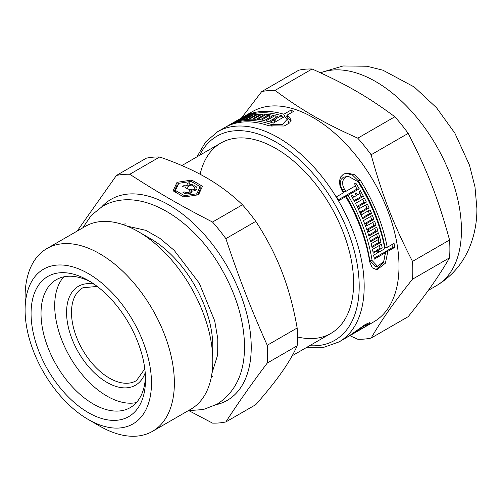 <?xml version="1.0" encoding="UTF-8"?>
<svg xmlns="http://www.w3.org/2000/svg" width="502" height="502" viewBox="0 0 502 502"><rect width="100%" height="100%" fill="white"/><g stroke="black" fill="none" stroke-linecap="round" stroke-linejoin="round"><path stroke-width="0.75" d="M185.74 187.641L185.74 187.02A4.838 2.792 180 0 1 182.364 186.506L183.895 185.627A2.73 1.575 0 0 0 187.924 184.24A2.73 1.575 0 0 0 187.591 183.487L189.116 182.609L189.116 185.483A4.838 2.792 180 0 1 189.53 185.872M190.007 185.79L190.007 184.554A4.838 2.792 180 0 1 193.377 185.069L191.852 185.947A2.73 1.575 0 0 0 187.823 187.328A2.73 1.575 0 0 0 188.156 188.087L186.625 188.965A4.838 2.792 180 0 1 185.709 187.328A4.838 2.792 180 0 1 185.74 187.02M183.895 186.932L183.895 185.627M186.217 188.576A2.73 1.575 0 0 0 187.823 187.547M187.924 186.167L189.116 185.483M189.116 182.609A4.838 2.792 180 0 1 190.038 184.24A4.838 2.792 180 0 1 190.007 184.554M190.032 188.972L191.4 189.762A2.73 1.575 0 0 0 194.858 188.244A2.73 1.575 0 0 0 193.596 186.92L194.029 185.677A4.838 2.792 180 0 1 196.966 188.244A4.838 2.792 180 0 1 192.115 191.036L192.115 191.055A4.838 2.792 180 0 1 192.115 191.049A4.838 2.792 180 0 1 188.25 193.785A4.838 2.792 180 0 1 182.835 192.14L184.981 191.889A2.73 1.575 0 0 0 188.043 192.555A2.73 1.575 0 0 0 190.007 191.049A2.73 1.575 0 0 0 189.907 190.622L188.539 189.831L190.032 188.972L190.032 191.846L191.318 192.586M191.4 192.511L191.4 189.762M194.029 187.114L194.029 185.677M194.858 188.815A4.838 2.792 180 0 1 196.282 189.681M184.981 193.502L184.981 191.889M200.147 186.631L191.105 181.41L178.756 183.324L175.443 190.453L184.485 195.673L196.84 193.766L200.147 186.631L200.147 189.505L197.644 194.901M175.443 192.178L175.443 190.453M184.485 196.935L184.485 195.673M196.84 195.021L196.84 193.766M173.09 190.816L177.03 182.326L191.739 180.055L202.501 186.267L198.56 194.757L183.857 197.035L173.09 190.816M174.144 191.425L177.03 185.2L177.03 182.326M177.03 185.2L177.946 185.056M191.739 181.774L191.739 180.055M200.147 187.779L201.446 188.532M159.699 156.994C177.815 163.282 193.402 170.203 206.454 177.771C219.562 185.307 231.554 194.305 242.441 204.766L212.522 222.041C180.325 205.487 158.45 192.856 129.78 174.269L159.699 156.994A136.331 78.707 -120 0 0 146.346 158.186L116.426 175.462L77.17 231.077M90.831 281.998A73.882 42.657 -120 0 0 56.324 279.677A73.882 42.657 -120 0 0 56.324 364.985A73.882 42.657 -120 0 0 130.206 407.643A73.882 42.657 -120 0 0 145.448 376.594M145.505 379.568A80.916 46.717 60 0 1 88.289 412.6A80.916 46.717 60 0 1 31.068 313.499A80.916 46.717 60 0 1 88.289 280.467A80.916 46.717 60 0 1 145.505 379.568M188.953 410.699L212.522 423.117A136.331 78.707 -120 0 0 225.869 421.925C237.898 403.326 251.684 383.704 267.24 363.071L297.159 345.796C293.526 354.023 288.424 362.795 281.86 372.114C275.347 381.401 266.656 392.25 255.788 404.656L225.869 421.925M255.788 221.369C266.656 237.973 275.347 254.702 281.86 271.576C288.424 288.412 293.526 307.224 297.159 328.001L267.24 345.269C250.26 307.067 239.322 278.88 225.869 238.645L255.788 221.369A136.331 78.707 -120 0 0 242.441 204.766M267.24 363.071A136.331 78.707 -120 0 0 267.547 354.349A136.331 78.707 -120 0 0 267.24 345.269M216.218 404.694A116.1 67.03 -120 0 0 251.232 347.252A116.1 67.03 -120 0 0 193.822 223.697A116.1 67.03 -120 0 0 101.887 206.661M225.869 238.645A136.331 78.707 -120 0 0 212.522 222.041M129.78 174.269A136.331 78.707 -120 0 0 116.426 175.462M297.159 345.796A136.331 78.707 -120 0 0 297.159 328.001M88.289 419.496L99.729 426.104A105.545 60.937 -120 0 0 152.501 431.331L190.936 409.143A105.545 60.937 -120 0 0 212.798 360.825L212.798 346.462A87.957 50.777 -120 0 0 150.606 238.739L138.169 231.56A105.545 60.937 -120 0 0 85.396 226.333L46.962 248.521A105.545 60.937 -120 0 0 25.1 296.839L25.1 310.054A89.362 51.593 -120 0 0 88.289 419.496A89.362 51.593 -120 0 0 151.478 383.013A89.362 51.593 -120 0 0 88.289 273.571A89.362 51.593 -120 0 0 25.1 310.054M212.798 360.825A105.545 60.937 -120 0 0 138.169 231.56M152.501 431.331A105.545 60.937 -120 0 0 174.363 383.013A105.545 60.937 -120 0 0 128.292 276.797A105.545 60.937 -120 0 0 46.962 248.521M284.76 116.696L283.806 114.243L290.652 110.296A121.377 70.079 60 0 1 293.752 111.3L286.912 115.247L288.23 118.641L291.122 120.311M285.814 117.186L287.326 116.313M281.835 116.652A117.857 68.046 60 0 1 283.624 117.148M275.573 117.669L274.82 115.73A121.377 70.079 60 0 1 277.662 116.464L273.816 118.685L275.109 122.017A117.857 68.046 60 0 1 275.165 122.03M289.008 123.624L287.502 118.974L284.54 116.621L273.333 123.09A121.377 70.079 -120 0 0 270.233 122.08L274.079 119.859A121.377 70.079 -120 0 0 272.548 119.413L268.702 121.635A121.377 70.079 -120 0 0 265.853 120.9L274.82 115.73M391.98 244.574A117.857 68.046 60 0 1 392.464 247.555L385.618 251.508L383.472 262.646L375.822 269.737M345.96 173.171L352.674 175.254L358.039 180.494A117.857 68.046 60 0 1 384.965 247.53L387.218 247.323L394.057 243.376A121.377 70.079 60 0 1 394.741 247.354L387.895 251.301L385.411 263.192L377.002 269.75L372.252 267.811L369.723 261.925A121.377 70.079 -120 0 0 345.683 196.652L338.844 200.605A121.377 70.079 -120 0 0 336.547 196.771L343.387 192.824A121.377 70.079 -120 0 0 342.126 190.798L339.961 185.928L339.446 180.99L340.651 176.955L343.487 174.106L347.114 172.995L354.425 174.709L360.317 180.293A121.377 70.079 60 0 1 387.218 247.323M345.683 196.652L343.443 196.853L338.361 199.79M348.275 176.258L343.249 177.294L341.147 179.396L340.237 182.383L340.607 186.035L342.22 189.63A117.857 68.046 60 0 1 343.493 191.657L345.759 191.45L355.698 185.715A121.377 70.079 -120 0 0 354.512 183.801L355.78 183.073A121.377 70.079 60 0 1 359.256 188.815L348.055 195.284A121.377 70.079 60 0 1 372.101 260.557L377.567 266.33L383.76 261.473L385.523 252.675L374.323 259.139A121.377 70.079 -120 0 0 373.639 255.167L377.491 252.945A121.377 70.079 -120 0 0 377.109 250.956L373.262 253.177A121.377 70.079 -120 0 0 372.471 249.438L381.438 244.261A121.377 70.079 60 0 1 382.223 248.007L378.376 250.228A121.377 70.079 60 0 1 378.753 252.211L384.846 248.697A121.377 70.079 -120 0 0 357.945 181.661L348.275 176.265L345.608 177.08L343.493 179.189L342.565 182.182L342.916 185.834L344.504 189.423A121.377 70.079 60 0 1 345.759 191.45M379.424 245.422A117.857 68.046 60 0 1 379.983 248.208L376.136 250.429A117.857 68.046 60 0 1 376.249 251.031M377.109 250.956L374.868 251.157L373.061 252.199M385.523 252.675L383.246 252.876L374.159 258.122M355.203 185.997A117.857 68.046 60 0 1 357.022 189.016L345.815 195.485A117.857 68.046 60 0 1 369.817 260.758L375.214 266.543L377.567 266.33M378.1 239.68A117.857 68.046 60 0 1 378.772 242.479L371.794 246.513M376.569 233.963A117.857 68.046 60 0 1 377.51 237.377M378.772 242.479L380.98 242.284L372.02 247.461A121.377 70.079 -120 0 0 371.097 243.727L378.79 239.285A121.377 70.079 -120 0 0 378.27 237.308L376.08 237.509L370.319 240.834M374.825 228.266A117.857 68.046 60 0 1 375.716 231.089L368.637 235.174M372.804 222.373A117.857 68.046 60 0 1 373.877 225.423L366.767 229.527M370.564 216.506A117.857 68.046 60 0 1 371.756 219.556L364.615 223.672M362.676 199.244A117.857 68.046 60 0 1 364.207 202.281L357.016 206.435M368.211 210.871A117.857 68.046 60 0 1 369.422 213.708L362.256 217.843M365.55 205.048A117.857 68.046 60 0 1 366.968 208.092L359.79 212.239M359.689 193.672A117.857 68.046 60 0 1 361.227 196.489L354.023 200.649M361.227 196.489L363.429 196.295L354.462 201.471A121.377 70.079 -120 0 0 351.406 195.912L352.668 195.178A121.377 70.079 60 0 1 353.753 197.104L356.338 195.611A121.377 70.079 -120 0 0 355.253 193.69L356.52 192.956A121.377 70.079 60 0 1 357.6 194.883L360.185 193.389A121.377 70.079 -120 0 0 359.099 191.469L360.367 190.735A121.377 70.079 60 0 1 363.429 196.295M352.159 197.242L353.753 197.104M369.422 213.708L371.58 213.513L362.613 218.69A121.377 70.079 -120 0 0 355.472 203.398L364.439 198.221A121.377 70.079 60 0 1 366.391 202.086L358.692 206.529A121.377 70.079 60 0 1 359.627 208.468L367.326 204.025A121.377 70.079 60 0 1 369.133 207.897L361.434 212.346A121.377 70.079 60 0 1 362.306 214.285L369.999 209.842A121.377 70.079 60 0 1 371.58 213.513M364.207 202.281L366.391 202.086M357.135 206.673L358.692 206.529M365.456 225.894L366.943 225.762L374.643 221.313A121.377 70.079 60 0 1 376.036 225.229L368.336 229.671A121.377 70.079 60 0 1 369.001 231.635L376.695 227.186A121.377 70.079 60 0 1 377.88 230.895L368.92 236.072A121.377 70.079 -120 0 0 363.417 220.635L372.377 215.458A121.377 70.079 60 0 1 373.908 219.361L366.209 223.804A121.377 70.079 60 0 1 366.943 225.762M364.716 223.942L366.209 223.804M373.877 225.423L376.036 225.229M366.862 229.803L368.336 229.671M367.533 231.761L369.001 231.635M378.27 237.308L370.57 241.757A121.377 70.079 -120 0 0 369.51 238.036L378.477 232.859A121.377 70.079 60 0 1 380.98 242.284M379.983 248.208L382.223 248.007M376.136 250.429L378.376 250.228M377.378 252.337L378.753 252.211M392.464 247.555L394.741 247.354M385.618 251.508L387.895 251.301M348.608 336.39L362.055 328.628A121.377 70.079 -120 0 0 365.902 326.105L367.138 324.587L363.699 326.112L352.454 333.868A121.377 70.079 60 0 1 351.331 334.671L361.264 328.935A121.377 70.079 -120 0 0 362.331 328.176L363.599 327.448A121.377 70.079 60 0 1 360.361 329.601L349.154 336.07A121.377 70.079 60 0 1 348.608 336.39A121.377 70.079 60 0 1 346.763 337.394M306.923 347.258L324.022 347.233L339.038 341.918L346.236 337.758A121.377 70.079 -120 0 0 346.782 337.438L339.942 341.391A121.377 70.079 -120 0 0 342.113 339.992L348.953 336.045A121.377 70.079 -120 0 0 350.082 335.242L365.211 324.543L369.905 322.579L368.273 324.738A121.377 70.079 60 0 1 364.427 327.26A121.377 70.079 60 0 1 363.228 327.925M238.996 119.376A121.377 70.079 60 0 1 242.284 117.738L233.317 122.915A121.377 70.079 -120 0 0 230.035 124.552L231.296 123.818A121.377 70.079 60 0 1 232.42 123.216L235.005 121.729A121.377 70.079 -120 0 0 233.882 122.331L235.149 121.597A121.377 70.079 60 0 1 236.273 120.995L238.852 119.501A121.377 70.079 -120 0 0 237.728 120.103L239.077 119.589M247.26 116.583L247.022 115.975A121.377 70.079 60 0 1 249.475 115.303L241.782 119.746A121.377 70.079 60 0 1 243.024 119.47L250.724 115.021L251.025 115.793M241.939 120.16L241.782 119.746M243.2 119.915L243.024 119.47M250.724 115.021A121.377 70.079 60 0 1 253.115 114.581L244.154 119.758A121.377 70.079 -120 0 0 234.484 122.419L243.445 117.242A121.377 70.079 60 0 1 245.817 116.364L238.117 120.806A121.377 70.079 60 0 1 239.322 120.417L247.022 115.975M250.906 119.187L250.642 118.503L258.342 114.061A121.377 70.079 60 0 1 261.034 114.004L253.334 118.453A121.377 70.079 60 0 1 254.702 118.478L262.402 114.029L262.922 115.385M249.569 119.231L249.318 118.585A121.377 70.079 60 0 1 250.642 118.503M258.819 115.284L258.342 114.061M253.629 119.212L253.334 118.453M255.016 119.275L254.702 118.478M266.424 114.299A121.377 70.079 60 0 1 273.333 115.391L264.366 120.568A121.377 70.079 -120 0 0 261.598 120.034L269.298 115.592A121.377 70.079 -120 0 0 267.848 115.366L260.155 119.809A121.377 70.079 -120 0 0 257.457 119.476L266.424 114.299L267.02 115.843M269.969 117.33L269.298 115.592M274.964 122.143L274.079 119.859M276.232 121.415L275.347 119.131L281.434 115.611A121.377 70.079 -120 0 0 240.678 118.397L227.23 126.159A121.377 70.079 60 0 1 271.187 124.414L282.469 124.446L287.502 118.974M273.816 118.685A121.377 70.079 60 0 1 275.347 119.131M282.319 117.901L281.434 115.611M241.876 117.732A121.377 70.079 60 0 1 243.05 117.029A121.377 70.079 60 0 1 283.806 114.243M290.652 110.296L291.536 112.58M286.912 115.247L290.915 118.491L289.936 122.726L284.145 126.015L268.815 125.782A121.377 70.079 -120 0 0 224.858 127.533L217.661 131.687L205.55 142.028L196.979 156.831M364.427 327.26L373.864 321.807A121.377 70.079 -120 0 0 399.002 266.248A121.377 70.079 -120 0 0 346.022 144.099A121.377 70.079 -120 0 0 252.487 111.582L243.05 117.029M356.006 195.021L357.6 194.883M358.077 208.606L359.627 208.468M366.968 208.092L369.133 207.897M359.896 212.478L361.434 212.346M360.775 214.423L362.306 214.285M371.756 219.556L373.908 219.361M375.716 231.089L377.88 230.895M357.022 189.016L359.256 188.815M345.815 195.485L348.055 195.284M239.454 120.75L239.322 120.417M243.602 117.644L243.445 117.242M254.796 115.422L254.401 114.4A121.377 70.079 60 0 1 257.018 114.142L249.318 118.585M262.402 114.029A121.377 70.079 60 0 1 265.018 114.174L256.058 119.35A121.377 70.079 -120 0 0 245.44 119.576L254.401 114.4M226.703 126.529L226.684 126.485A121.377 70.079 60 0 1 227.23 126.159M200.122 174.263A109.944 63.478 60 0 1 275.862 148.473A109.944 63.478 60 0 1 353.603 283.122A109.944 63.478 60 0 1 297.466 336.942M312.106 69C346.374 84.361 368.248 96.986 394.848 116.771L357.782 138.175C323.514 122.814 301.639 110.189 275.04 90.404L312.106 69A136.331 78.707 -120 0 0 298.759 70.192L261.693 91.596L241.544 117.914M408.195 133.375C427.246 170.385 438.183 198.572 449.566 240.006L412.5 261.404C393.449 224.4 382.511 196.213 371.129 154.779L408.195 133.375A136.331 78.707 -120 0 0 394.848 116.771M449.566 257.802C438.183 277.242 427.246 292.798 408.195 316.662L371.129 338.059C382.511 318.626 393.449 303.064 412.5 279.206L449.566 257.802A136.331 78.707 -120 0 0 449.88 249.08A136.331 78.707 -120 0 0 449.566 240.006M349.856 335.669L357.782 339.252A136.331 78.707 -120 0 0 371.129 338.059M275.04 90.404A136.331 78.707 -120 0 0 261.693 91.596M412.5 279.206A136.331 78.707 -120 0 0 412.807 270.484A136.331 78.707 -120 0 0 412.5 261.404M371.129 154.779A136.331 78.707 -120 0 0 357.782 138.175M63.804 276.834A73.882 42.657 -120 0 0 70.004 357.091A73.882 42.657 -120 0 0 136.406 402.585M358.039 180.494L360.317 180.293M367.696 323.244L368.273 324.738M339.038 341.918A121.377 70.079 -120 0 0 364.176 286.353A121.377 70.079 -120 0 0 311.19 164.204A121.377 70.079 -120 0 0 217.661 131.687M342.22 189.63L344.504 189.423M372.101 260.557L369.817 260.758M352.335 333.554L352.454 333.868M271.187 124.414L272.028 126.579M320.301 72.708L343.092 65.969L366.811 66.233L382.926 70.205L414.219 86.99L436.533 107.748L454.881 133.187L469.458 165.095L474.98 186.882L476.9 208.65C476.969 221.947 474.61 234.629 469.809 246.695C463.013 263.431 451.844 276.451 436.307 285.757A121.377 70.079 -120 0 0 461.445 230.198A121.377 70.079 -120 0 0 411.96 111.846A121.377 70.079 -120 0 0 320.565 72.828M309.596 345.709A117.857 68.046 -120 0 0 359.2 286.353A117.857 68.046 -120 0 0 293.105 154.045A117.857 68.046 -120 0 0 199.658 155.281M94.05 284.126A57.109 32.975 -120 0 0 78.394 352.247A57.109 32.975 -120 0 0 145.216 372.741M97.225 286.435L82.924 287.753A53.588 30.942 -120 0 0 82.592 349.819A53.588 30.942 -120 0 0 136.513 380.566L144.802 368.844M187.924 186.895L187.924 184.24M187.823 188.275L187.823 187.328M194.858 190.553L194.858 188.244M190.007 193.352L190.007 191.049M220.893 143.026L181.875 165.553M330.831 333.453L292.183 355.767M125.161 223.685L123.36 224.727M213.112 376.023L211.317 377.065M366.906 323.621L367.313 324.668M436.307 285.757L428.332 290.363M82.755 227.858L91.239 215.408L102.64 206.222C140.679 184.529 194.657 220.215 222.141 270.02C236.247 294.981 243.702 319.736 244.499 344.29C245.039 372.082 235.865 392.075 216.977 404.261L203.323 409.538L188.3 410.661M127.062 226.107L145.787 230.318L159.874 238.337L174.138 250.291L199.212 283.084L214.693 320.816L217.805 338.913L217.673 354.92L211.969 373.168"/></g></svg>
